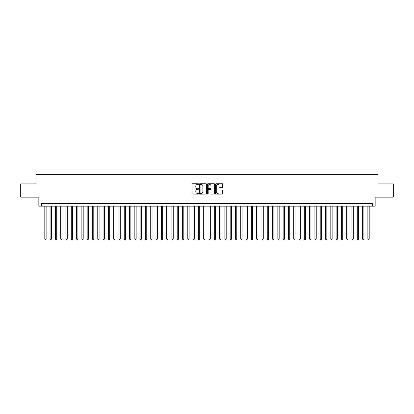 <?xml version="1.0" encoding="UTF-8"?>
<svg xmlns="http://www.w3.org/2000/svg" width="414" height="414" viewBox="0 0 414 414"><rect width="100%" height="100%" fill="white"/><g stroke="black" fill="none" stroke-linecap="round" stroke-linejoin="round"><path stroke-width="0.62" d="M198.529 184.106A0.362 0.362 0 0 0 198.161 183.738L192.639 183.738A0.517 0.517 0 0 0 192.117 184.261L192.117 193.617A0.517 0.517 0 0 0 192.639 194.14L198.161 194.14A0.362 0.362 0 0 0 198.529 193.773A0.362 0.362 0 0 0 198.161 193.41L197.447 193.41A1.661 1.661 0 0 1 195.786 191.744L195.786 190.968A1.661 1.661 0 0 1 197.447 189.302L198.161 189.302A0.362 0.362 0 0 0 198.529 188.939A0.362 0.362 0 0 0 198.161 188.577L197.447 188.577A1.661 1.661 0 0 1 195.786 186.911L195.786 186.134A1.661 1.661 0 0 1 197.447 184.468L198.161 184.468A0.362 0.362 0 0 0 198.529 184.106M222.194 187.407A0.517 0.517 0 0 0 222.711 186.885L222.711 184.261A0.517 0.517 0 0 0 222.194 183.738L216.056 183.738A0.517 0.517 0 0 0 215.539 184.261L215.539 193.617A0.517 0.517 0 0 0 216.056 194.14L222.194 194.14A0.517 0.517 0 0 0 222.711 193.617L222.711 190.445A0.517 0.517 0 0 0 222.194 189.928L219.57 189.928A0.517 0.517 0 0 0 219.047 190.445L219.047 192.018A1.392 1.392 0 0 1 217.655 193.41A1.392 1.392 0 0 1 216.268 192.018L216.268 185.86A1.392 1.392 0 0 1 217.655 184.468A1.392 1.392 0 0 1 219.047 185.86L219.047 186.885A0.517 0.517 0 0 0 219.57 187.407L222.194 187.407M372.512 206.151L375.162 206.151L375.162 197.147L393.3 197.147L393.3 183.909L378.075 183.909L378.075 174.377L35.925 174.377L35.925 183.909L20.7 183.909L20.7 197.147L38.838 197.147L38.838 206.151L372.512 206.151L372.512 203.507L41.488 203.507L41.488 206.151M206.545 184.261A0.517 0.517 0 0 0 206.027 183.738L199.89 183.738A0.517 0.517 0 0 0 199.372 184.261L199.372 193.617A0.517 0.517 0 0 0 199.89 194.14L206.027 194.14A0.517 0.517 0 0 0 206.545 193.617L206.545 184.261M207.973 183.738L214.11 183.738A0.517 0.517 0 0 1 214.628 184.261L214.628 193.617A0.517 0.517 0 0 1 214.11 194.14L211.482 194.14A0.517 0.517 0 0 1 210.964 193.617L210.964 189.824A0.517 0.517 0 0 0 210.447 189.302L208.703 189.302A0.517 0.517 0 0 0 208.185 189.824L208.185 193.773A0.362 0.362 0 0 1 207.818 194.14A0.362 0.362 0 0 1 207.455 193.773L207.455 184.261A0.517 0.517 0 0 1 207.973 183.738M200.464 184.468A0.362 0.362 0 0 0 200.097 184.83L200.097 193.048A0.362 0.362 0 0 0 200.464 193.41L201.214 193.41A1.661 1.661 0 0 0 202.881 191.744L202.881 186.134A1.661 1.661 0 0 0 201.214 184.468L200.464 184.468M210.964 185.886A1.392 1.392 0 0 0 209.572 184.494A1.392 1.392 0 0 0 208.185 185.886L208.185 188.054A0.517 0.517 0 0 0 208.703 188.577L210.447 188.577A0.517 0.517 0 0 0 210.964 188.054L210.964 185.886M44.8 206.151L44.8 238.935L46.125 238.935L46.125 206.151M46.125 238.935L45.726 239.623L45.193 239.623L44.8 238.935M50.094 206.151L50.094 238.935L51.419 238.935L51.419 206.151M51.419 238.935L51.02 239.623L50.492 239.623L50.094 238.935M55.393 206.151L55.393 238.935L56.713 238.935L56.713 206.151M56.713 238.935L56.32 239.623L55.786 239.623L55.393 238.935M60.687 206.151L60.687 238.935L62.012 238.935L62.012 206.151M62.012 238.935L61.614 239.623L61.086 239.623L60.687 238.935M65.986 206.151L65.986 238.935L67.306 238.935L67.306 206.151M67.306 238.935L66.913 239.623L66.38 239.623L65.986 238.935M71.28 206.151L71.28 238.935L72.605 238.935L72.605 206.151M72.605 238.935L72.207 239.623L71.679 239.623L71.28 238.935M76.574 206.151L76.574 238.935L77.899 238.935L77.899 206.151M77.899 238.935L77.506 239.623L76.973 239.623L76.574 238.935M81.874 206.151L81.874 238.935L83.198 238.935L83.198 206.151M83.198 238.935L82.8 239.623L82.272 239.623L81.874 238.935M87.168 206.151L87.168 238.935L88.492 238.935L88.492 206.151M88.492 238.935L88.094 239.623L87.566 239.623L87.168 238.935M92.467 206.151L92.467 238.935L93.792 238.935L93.792 206.151M93.792 238.935L93.393 239.623L92.865 239.623L92.467 238.935M97.761 206.151L97.761 238.935L99.086 238.935L99.086 206.151M99.086 238.935L98.687 239.623L98.159 239.623L97.761 238.935M103.06 206.151L103.06 238.935L104.385 238.935L104.385 206.151M104.385 238.935L103.986 239.623L103.453 239.623L103.06 238.935M108.354 206.151L108.354 238.935L109.679 238.935L109.679 206.151M109.679 238.935L109.28 239.623L108.753 239.623L108.354 238.935M113.653 206.151L113.653 238.935L114.973 238.935L114.973 206.151M114.973 238.935L114.58 239.623L114.047 239.623L113.653 238.935M118.947 206.151L118.947 238.935L120.272 238.935L120.272 206.151M120.272 238.935L119.874 239.623L119.346 239.623L118.947 238.935M124.247 206.151L124.247 238.935L125.566 238.935L125.566 206.151M125.566 238.935L125.173 239.623L124.64 239.623L124.247 238.935M129.541 206.151L129.541 238.935L130.865 238.935L130.865 206.151M130.865 238.935L130.467 239.623L129.939 239.623L129.541 238.935M134.835 206.151L134.835 238.935L136.159 238.935L136.159 206.151M136.159 238.935L135.766 239.623L135.233 239.623L134.835 238.935M140.134 206.151L140.134 238.935L141.459 238.935L141.459 206.151M141.459 238.935L141.06 239.623L140.532 239.623L140.134 238.935M145.428 206.151L145.428 238.935L146.753 238.935L146.753 206.151M146.753 238.935L146.354 239.623L145.826 239.623L145.428 238.935M150.727 206.151L150.727 238.935L152.052 238.935L152.052 206.151M152.052 238.935L151.653 239.623L151.126 239.623L150.727 238.935M156.021 206.151L156.021 238.935L157.346 238.935L157.346 206.151M157.346 238.935L156.947 239.623L156.42 239.623L156.021 238.935M161.32 206.151L161.32 238.935L162.645 238.935L162.645 206.151M162.645 238.935L162.247 239.623L161.714 239.623L161.32 238.935M166.614 206.151L166.614 238.935L167.939 238.935L167.939 206.151M167.939 238.935L167.541 239.623L167.013 239.623L166.614 238.935M171.913 206.151L171.913 238.935L173.233 238.935L173.233 206.151M173.233 238.935L172.84 239.623L172.307 239.623L171.913 238.935M177.208 206.151L177.208 238.935L178.532 238.935L178.532 206.151M178.532 238.935L178.134 239.623L177.606 239.623L177.208 238.935M182.507 206.151L182.507 238.935L183.826 238.935L183.826 206.151M183.826 238.935L183.433 239.623L182.9 239.623L182.507 238.935M187.801 206.151L187.801 238.935L189.126 238.935L189.126 206.151M189.126 238.935L188.727 239.623L188.199 239.623L187.801 238.935M193.095 206.151L193.095 238.935L194.42 238.935L194.42 206.151M194.42 238.935L194.026 239.623L193.493 239.623L193.095 238.935M198.394 206.151L198.394 238.935L199.719 238.935L199.719 206.151M199.719 238.935L199.32 239.623L198.792 239.623L198.394 238.935M203.688 206.151L203.688 238.935L205.013 238.935L205.013 206.151M205.013 238.935L204.614 239.623L204.086 239.623L203.688 238.935M208.987 206.151L208.987 238.935L210.312 238.935L210.312 206.151M210.312 238.935L209.914 239.623L209.386 239.623L208.987 238.935M214.281 206.151L214.281 238.935L215.606 238.935L215.606 206.151M215.606 238.935L215.208 239.623L214.68 239.623L214.281 238.935M219.58 206.151L219.58 238.935L220.905 238.935L220.905 206.151M220.905 238.935L220.507 239.623L219.974 239.623L219.58 238.935M224.874 206.151L224.874 238.935L226.199 238.935L226.199 206.151M226.199 238.935L225.801 239.623L225.273 239.623L224.874 238.935M230.174 206.151L230.174 238.935L231.493 238.935L231.493 206.151M231.493 238.935L231.1 239.623L230.567 239.623L230.174 238.935M235.468 206.151L235.468 238.935L236.792 238.935L236.792 206.151M236.792 238.935L236.394 239.623L235.866 239.623L235.468 238.935M240.767 206.151L240.767 238.935L242.087 238.935L242.087 206.151M242.087 238.935L241.693 239.623L241.16 239.623L240.767 238.935M246.061 206.151L246.061 238.935L247.386 238.935L247.386 206.151M247.386 238.935L246.987 239.623L246.459 239.623L246.061 238.935M251.355 206.151L251.355 238.935L252.68 238.935L252.68 206.151M252.68 238.935L252.286 239.623L251.753 239.623L251.355 238.935M256.654 206.151L256.654 238.935L257.979 238.935L257.979 206.151M257.979 238.935L257.58 239.623L257.053 239.623L256.654 238.935M261.948 206.151L261.948 238.935L263.273 238.935L263.273 206.151M263.273 238.935L262.874 239.623L262.347 239.623L261.948 238.935M267.247 206.151L267.247 238.935L268.572 238.935L268.572 206.151M268.572 238.935L268.174 239.623L267.646 239.623L267.247 238.935M272.541 206.151L272.541 238.935L273.866 238.935L273.866 206.151M273.866 238.935L273.468 239.623L272.94 239.623L272.541 238.935M277.841 206.151L277.841 238.935L279.165 238.935L279.165 206.151M279.165 238.935L278.767 239.623L278.234 239.623L277.841 238.935M283.135 206.151L283.135 238.935L284.459 238.935L284.459 206.151M284.459 238.935L284.061 239.623L283.533 239.623L283.135 238.935M288.434 206.151L288.434 238.935L289.753 238.935L289.753 206.151M289.753 238.935L289.36 239.623L288.827 239.623L288.434 238.935M293.728 206.151L293.728 238.935L295.053 238.935L295.053 206.151M295.053 238.935L294.654 239.623L294.126 239.623L293.728 238.935M299.027 206.151L299.027 238.935L300.347 238.935L300.347 206.151M300.347 238.935L299.953 239.623L299.42 239.623L299.027 238.935M304.321 206.151L304.321 238.935L305.646 238.935L305.646 206.151M305.646 238.935L305.247 239.623L304.72 239.623L304.321 238.935M309.615 206.151L309.615 238.935L310.94 238.935L310.94 206.151M310.94 238.935L310.547 239.623L310.014 239.623L309.615 238.935M314.914 206.151L314.914 238.935L316.239 238.935L316.239 206.151M316.239 238.935L315.841 239.623L315.313 239.623L314.914 238.935M320.208 206.151L320.208 238.935L321.533 238.935L321.533 206.151M321.533 238.935L321.135 239.623L320.607 239.623L320.208 238.935M325.507 206.151L325.507 238.935L326.832 238.935L326.832 206.151M326.832 238.935L326.434 239.623L325.906 239.623L325.507 238.935M330.802 206.151L330.802 238.935L332.126 238.935L332.126 206.151M332.126 238.935L331.728 239.623L331.2 239.623L330.802 238.935M336.101 206.151L336.101 238.935L337.426 238.935L337.426 206.151M337.426 238.935L337.027 239.623L336.494 239.623L336.101 238.935M341.395 206.151L341.395 238.935L342.72 238.935L342.72 206.151M342.72 238.935L342.321 239.623L341.793 239.623L341.395 238.935M346.694 206.151L346.694 238.935L348.014 238.935L348.014 206.151M348.014 238.935L347.62 239.623L347.087 239.623L346.694 238.935M351.988 206.151L351.988 238.935L353.313 238.935L353.313 206.151M353.313 238.935L352.914 239.623L352.386 239.623L351.988 238.935M357.287 206.151L357.287 238.935L358.607 238.935L358.607 206.151M358.607 238.935L358.214 239.623L357.68 239.623L357.287 238.935M362.581 206.151L362.581 238.935L363.906 238.935L363.906 206.151M363.906 238.935L363.508 239.623L362.98 239.623L362.581 238.935M367.875 206.151L367.875 238.935L369.2 238.935L369.2 206.151M369.2 238.935L368.807 239.623L368.274 239.623L367.875 238.935"/></g></svg>
